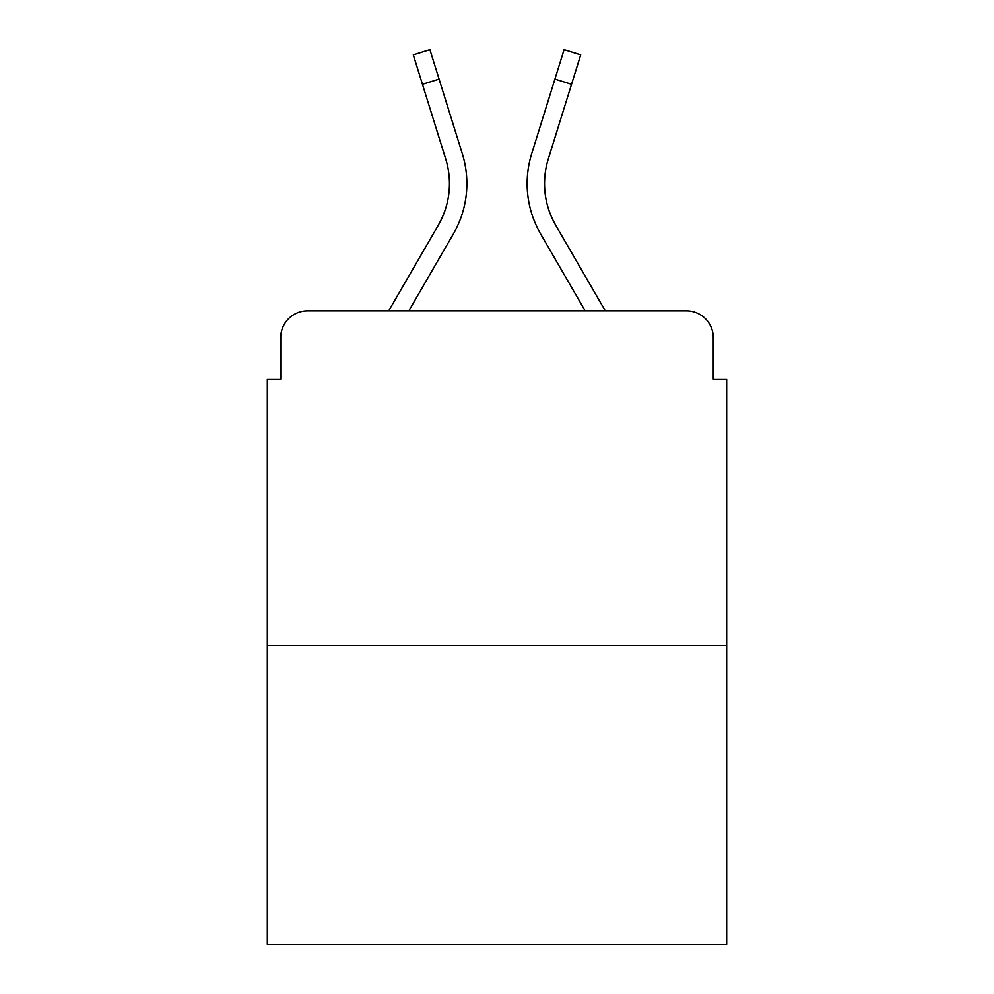 <?xml version="1.0" encoding="UTF-8"?>
<svg xmlns="http://www.w3.org/2000/svg" width="994" height="994" viewBox="0 0 994 994"><rect width="100%" height="100%" fill="white"/><g stroke="black" fill="none" stroke-linecap="round" stroke-linejoin="round"><path stroke-width="1.49" d="M280.718 337.637L280.718 379.149L280.718 337.637A26.788 26.788 0 0 1 307.506 310.849L388.716 310.849L438.279 225.228A83.036 83.036 0 0 0 445.697 158.941L413.293 54.881L429.917 49.7L462.322 153.759A100.444 100.444 0 0 1 453.351 233.95L408.832 310.849L585.168 310.849L540.649 233.95A100.444 100.444 0 0 1 531.678 153.759L564.083 49.7L580.707 54.881L571.538 84.291L554.925 79.11L531.678 153.759M726.676 645.653L267.324 645.653L267.324 944.3L726.676 944.3L726.676 379.149L713.282 379.149L713.282 337.637A26.788 26.788 0 0 0 686.494 310.849L307.506 310.849M267.324 645.653L267.324 379.149L280.718 379.149M571.538 84.291L548.303 158.941A83.036 83.036 0 0 0 555.721 225.228A83.036 83.036 0 0 1 548.303 158.941A83.036 83.036 0 0 0 555.721 225.228A83.036 83.036 0 0 1 548.303 158.941A83.036 83.036 0 0 0 555.721 225.228A83.036 83.036 0 0 1 548.303 158.941A83.036 83.036 0 0 0 555.721 225.228L605.284 310.849L686.494 310.849M713.282 379.149L713.282 337.637M422.462 84.291L439.075 79.11L462.322 153.759M438.279 225.228A83.036 83.036 0 0 0 445.697 158.941A83.036 83.036 0 0 1 438.279 225.228A83.036 83.036 0 0 0 445.697 158.941A83.036 83.036 0 0 1 438.279 225.228A83.036 83.036 0 0 0 445.697 158.941A83.036 83.036 0 0 1 438.279 225.228"/></g></svg>
